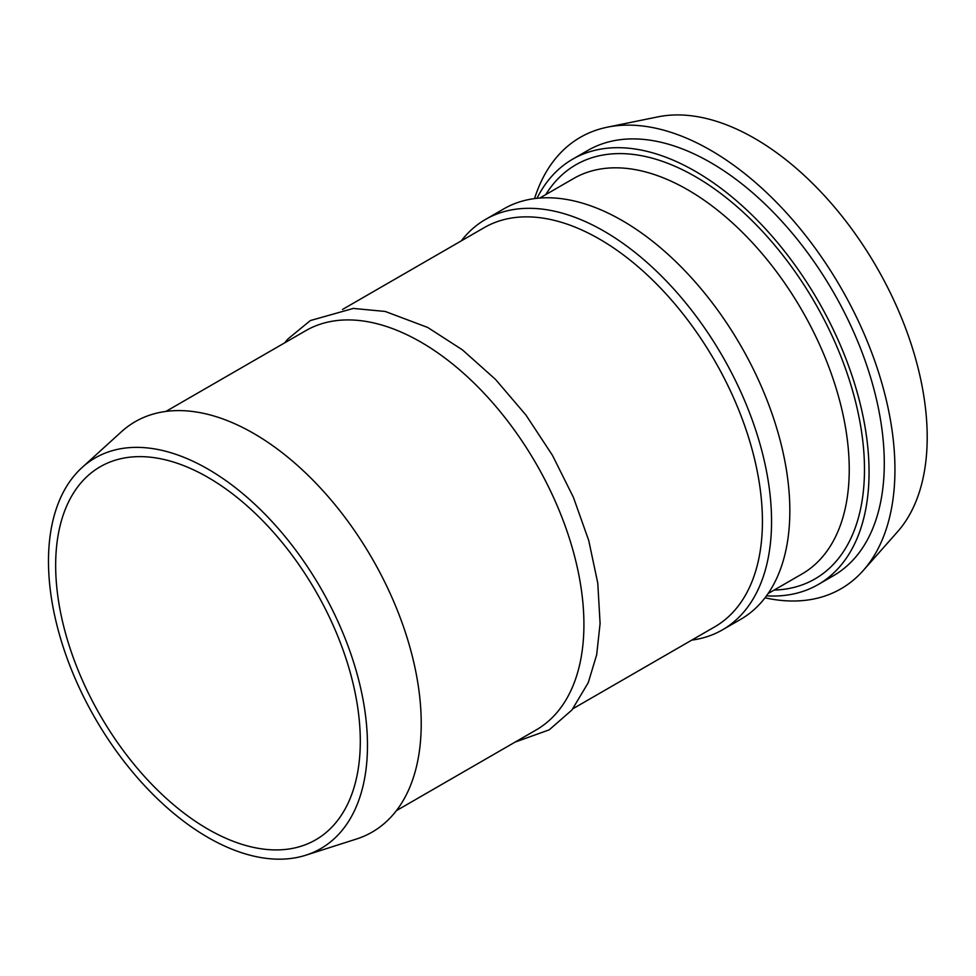 <?xml version="1.0" encoding="UTF-8"?>
<svg xmlns="http://www.w3.org/2000/svg" width="976" height="976" viewBox="0 0 976 976"><rect width="100%" height="100%" fill="white"/><g stroke="black" fill="none" stroke-linecap="round" stroke-linejoin="round"><path stroke-width="1.46" d="M766.502 595.848A245.574 141.776 -120 0 0 818.193 584.539A245.574 141.776 -120 0 0 869.055 472.116A245.574 141.776 -120 0 0 761.853 224.98A245.574 141.776 -120 0 0 572.619 159.198A245.574 141.776 -120 0 0 536.983 198.311M765.025 597.812A260.653 150.487 -120 0 0 863.296 570.46L897.578 531.725A243.951 140.849 -120 0 0 927.2 437.224A243.951 140.849 -120 0 0 835.578 208.388A243.951 140.849 -120 0 0 658.044 116.839L607.365 127.173A260.653 150.487 -120 0 0 534.543 198.592M863.296 570.46A260.653 150.487 -120 0 0 894.943 469.48A260.653 150.487 -120 0 0 797.05 224.98A260.653 150.487 -120 0 0 607.365 127.173M818.193 584.539L833.419 575.742A245.574 141.776 -120 0 0 884.28 463.319A245.574 141.776 -120 0 0 777.091 216.196A245.574 141.776 -120 0 0 587.857 150.402L572.619 159.198M461.282 240.889A236.948 136.811 60 0 1 485.536 219.417L503.811 208.864A236.948 136.811 60 0 1 739.906 344.199A236.948 136.811 60 0 1 742.468 618.272A236.948 136.811 60 0 1 740.772 619.284L722.484 629.837A236.948 136.811 60 0 1 691.777 640.11M317.237 838.909A215.415 124.367 60 0 1 315.687 839.824A215.415 124.367 60 0 1 100.272 715.457A215.415 124.367 60 0 1 100.272 466.723A215.415 124.367 60 0 1 314.906 589.748A215.415 124.367 60 0 1 317.237 838.909M322.373 847.656A225.554 130.223 60 0 1 305.817 855.208A225.554 130.223 60 0 1 95.197 718.385A225.554 130.223 60 0 1 82.021 467.577A225.554 130.223 60 0 1 312.637 574.718A225.554 130.223 60 0 1 322.373 847.656M82.021 467.577L121.353 431.819A236.948 136.811 60 0 1 363.609 544.364A236.948 136.811 60 0 1 373.857 831.088A236.948 136.811 60 0 1 356.46 839.031L305.817 855.208M165.92 411.421L305.683 330.718A230.495 133.078 60 0 1 535.348 462.356A230.495 133.078 60 0 1 537.825 728.962A230.495 133.078 60 0 1 536.178 729.938L396.402 810.641M342.515 309.453L484.194 227.652A230.495 133.078 60 0 1 713.859 359.29A230.495 133.078 60 0 1 716.335 625.897A230.495 133.078 60 0 1 714.688 626.873L572.997 708.686M485.536 219.417A236.948 136.811 60 0 1 721.63 354.752A236.948 136.811 60 0 1 724.192 628.825A236.948 136.811 60 0 1 722.484 629.837M774.09 590.09A239.108 138.055 -120 0 0 864.48 469.48A239.108 138.055 -120 0 0 735.928 205.729A239.108 138.055 -120 0 0 545.755 194.602M539.789 198.055L573.62 178.51A228.335 131.833 60 0 1 749.58 239.693A228.335 131.833 60 0 1 849.242 469.48A228.335 131.833 60 0 1 801.955 574.01L768.124 593.542M284.687 342.844L287.944 338.965L310.368 320.555L353.324 308.428L385.203 311.454L427.683 327.448L462.319 349.774L495.503 379.396L525.942 415.056L552.428 455.28L573.424 497.37L588.748 540.558L597.776 583.136L600.094 623.518L596.665 654.835L588.235 682.7L571.948 709.979L549.207 729.853L515.182 742.065"/></g></svg>
